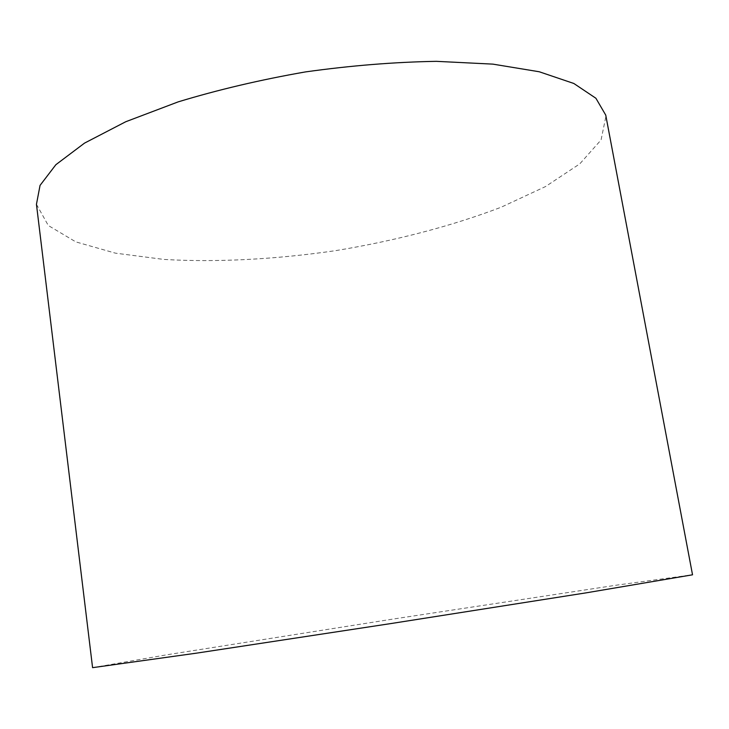 <?xml version="1.0" encoding="UTF-8"?>
<svg xmlns="http://www.w3.org/2000/svg" width="729" height="729" viewBox="0 0 729 729"><rect width="100%" height="100%" fill="white"/><g stroke="black" fill="none" stroke-linecap="round" stroke-linejoin="round"><path stroke-width="0.55" stroke-dasharray="3.65 2.73" d="M36.45 204.311L48.296 225.507L75.807 241.882L115.41 253.154L163.815 259.424C216.723 262.531 275.699 259.36 335.212 250.712C394.553 240.962 451.725 226.154 501.215 207.191L545.465 186.588L579.801 163.852L601.07 139.941L605.954 116.148M92.583 667.664L167.424 654.697L392.257 619.185L617.299 585.05L692.55 574.78"/><path stroke-width="1.09" d="M605.744 115.118L595.903 98.26L573.841 83.48L539.278 71.77L492.859 64.125L436.352 61.336C394.507 62.047 350.895 65.574 305.515 71.907C260.417 79.78 217.971 89.767 178.186 101.869L125.752 121.734L84.528 143.112L55.869 164.699L40.049 185.394L36.45 204.311L92.583 667.664L196.283 653.184L390.79 623.577L586.28 592.823L692.532 574.807L605.744 115.118"/></g></svg>
